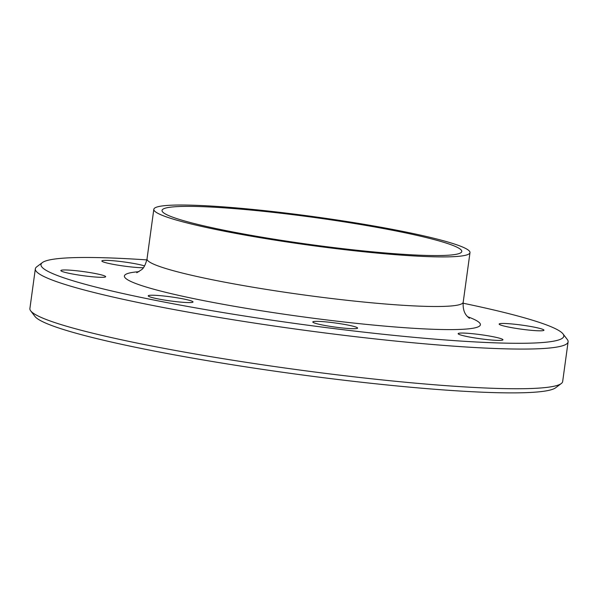 <?xml version="1.0" encoding="UTF-8"?>
<svg xmlns="http://www.w3.org/2000/svg" width="598" height="598" viewBox="0 0 598 598"><rect width="100%" height="100%" fill="white"/><g stroke="black" fill="none" stroke-linecap="round" stroke-linejoin="round"><path stroke-width="0.9" d="M458.808 333.273A22.612 2.048 -172.2 0 1 483.408 335.067A22.612 2.048 -172.2 0 1 502.955 339.799A22.612 2.048 -172.2 0 1 480.276 338.76A22.612 2.048 -172.2 0 1 458.143 333.662A22.612 2.048 -172.2 0 1 458.808 333.273M502.335 325.589A22.612 2.048 -172.2 0 1 499.136 324.064A22.612 2.048 -172.2 0 1 521.822 325.11A22.612 2.048 -172.2 0 1 543.948 330.201A22.612 2.048 -172.2 0 1 527.399 329.924A22.612 2.048 -172.2 0 1 502.335 325.589M143.318 267.725A22.612 2.048 -172.2 0 1 118.008 265.183A22.612 2.048 -172.2 0 1 101.839 260.982A22.612 2.048 -172.2 0 1 119.518 261.386A22.612 2.048 -172.2 0 1 144.552 265.931M102.452 275.185A22.612 2.048 -172.2 0 1 105.659 276.71A22.612 2.048 -172.2 0 1 82.973 275.671A22.612 2.048 -172.2 0 1 60.847 270.573A22.612 2.048 -172.2 0 1 77.389 270.849A22.612 2.048 -172.2 0 1 102.452 275.185M176.044 297.632A22.612 2.048 -172.2 0 1 193.034 301.975A22.612 2.048 -172.2 0 1 170.34 300.929A22.612 2.048 -172.2 0 1 148.222 295.831A22.612 2.048 -172.2 0 1 176.044 297.632M323.653 321.694A22.612 2.048 -172.2 0 1 346.347 324.759A22.612 2.048 -172.2 0 1 357.604 328.1A22.612 2.048 -172.2 0 1 334.917 327.061A22.612 2.048 -172.2 0 1 312.791 321.963A22.612 2.048 -172.2 0 1 323.653 321.694M463.091 303.216A263.845 23.868 -172.2 0 1 563.017 333.901A263.845 23.868 -172.2 0 1 382.122 334.155A263.845 23.868 -172.2 0 1 78.338 282.361A263.845 23.868 -172.2 0 1 42.368 262.582A263.845 23.868 -172.2 0 1 146.861 259.898M42.368 262.582L36.732 266.82A268.868 24.316 7.8 0 0 35.334 268.853A268.868 24.316 7.8 0 0 73.397 286.973A268.868 24.316 7.8 0 0 371.343 338.498A268.868 24.316 7.8 0 0 568.1 341.839A268.868 24.316 7.8 0 0 567.3 339.5L563.017 333.901M568.1 341.839L562.666 381.509A268.868 24.316 -172.2 0 1 561.268 383.542A268.868 24.316 -172.2 0 1 354.151 376.837A268.868 24.316 -172.2 0 1 67.963 326.643A268.868 24.316 -172.2 0 1 30.7 310.863A268.868 24.316 -172.2 0 1 29.9 308.523L35.334 268.853M176.403 220.064A159.561 14.434 -172.2 0 1 153.821 209.307A159.561 14.434 -172.2 0 1 313.868 216.67A159.561 14.434 -172.2 0 1 469.991 252.618A159.561 14.434 -172.2 0 1 353.231 250.637A159.561 14.434 -172.2 0 1 176.403 220.064M561.268 383.542L555.632 387.781A263.845 23.868 -172.2 0 1 352.386 381.203A263.845 23.868 -172.2 0 1 71.551 331.95A263.845 23.868 -172.2 0 1 34.983 316.462L30.7 310.863M183.444 220.632A151.272 13.679 -172.2 0 1 162.036 210.436A151.272 13.679 -172.2 0 1 313.763 217.41A151.272 13.679 -172.2 0 1 461.776 251.496A151.272 13.679 -172.2 0 1 351.078 249.613A151.272 13.679 -172.2 0 1 183.444 220.632M467.554 316.701A179.669 16.251 -172.2 0 1 381.718 325.843A179.669 16.251 -172.2 0 1 149.829 288.109A179.669 16.251 -172.2 0 1 138.938 271.686M469.991 252.618L463.203 302.207A159.561 14.434 -172.2 0 1 346.436 300.226A159.561 14.434 -172.2 0 1 169.615 269.653A159.561 14.434 -172.2 0 1 147.026 258.897C145.523 264.772 143.647 268.405 141.397 269.81L136.77 272.74M153.821 209.307L147.026 258.897M469.355 318.3L469.4 318.33C468.503 317.112 462.389 314.286 463.203 302.207"/></g></svg>
